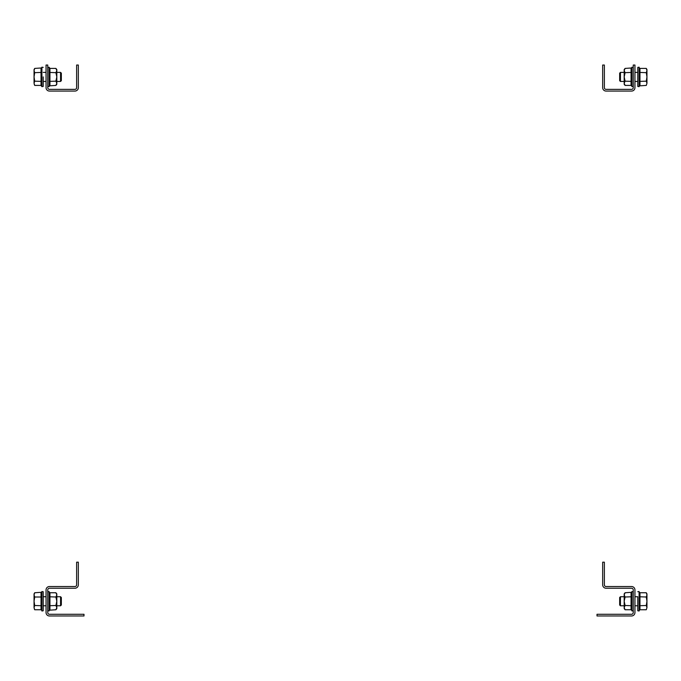 <?xml version="1.0" encoding="UTF-8"?>
<svg xmlns="http://www.w3.org/2000/svg" width="681" height="681" viewBox="0 0 681 681"><rect width="100%" height="100%" fill="white"/><g stroke="black" fill="none" stroke-linecap="round" stroke-linejoin="round"><path stroke-width="1.02" d="M602.668 562.183L602.668 584.834A3.396 3.396 0 0 0 606.064 588.231L631.551 588.231A1.702 1.702 0 0 1 633.245 589.933L633.245 612.577A1.702 1.702 0 0 1 631.551 614.279L597.007 614.279L597.007 615.973L631.551 615.973A3.396 3.396 0 0 0 634.947 612.577L634.947 589.933A3.396 3.396 0 0 0 631.551 586.528L606.064 586.528A1.702 1.702 0 0 1 604.37 584.834L604.37 562.183L602.668 562.183M78.332 584.834L78.332 562.183L76.63 562.183L76.63 584.834A1.702 1.702 0 0 1 74.936 586.528L49.449 586.528A3.396 3.396 0 0 0 46.053 589.933L46.053 612.577A3.396 3.396 0 0 0 49.449 615.973L83.993 615.973L83.993 614.279L49.449 614.279A1.702 1.702 0 0 1 47.755 612.577L47.755 589.933A1.702 1.702 0 0 1 49.449 588.231L74.936 588.231A3.396 3.396 0 0 0 78.332 584.834M634.947 87.67L634.947 65.027L633.245 65.027L633.245 87.67A1.702 1.702 0 0 1 631.551 89.373L606.064 89.373A1.702 1.702 0 0 1 604.37 87.67L604.37 65.027L602.668 65.027L602.668 87.67A3.396 3.396 0 0 0 606.064 91.067L631.551 91.067A3.396 3.396 0 0 0 634.947 87.67M46.053 65.027L46.053 87.67A3.396 3.396 0 0 0 49.449 91.067L74.936 91.067A3.396 3.396 0 0 0 78.332 87.67L78.332 65.027L76.63 65.027L76.63 87.67A1.702 1.702 0 0 1 74.936 89.373L49.449 89.373A1.702 1.702 0 0 1 47.755 87.67L47.755 65.027L46.053 65.027M637.774 596.726L637.774 610.763L637.774 596.726L634.947 596.726M639.391 596.811L639.706 598.999M646.771 593.806L646.295 592.751L639.97 592.751L639.97 609.75L639.382 610.219L639.825 601.255L639.093 591.508L639.093 611.002L637.774 610.763M620.442 605.784L620.442 596.726L619.659 597.509L619.659 605L620.442 605.784L624.188 605.784M646.95 601.255L646.95 593.892L646.295 592.751L646.95 594.879L646.295 597.007L646.95 601.255L646.295 605.503L646.95 607.631L646.95 601.255M646.295 609.75L646.95 607.631L646.295 609.75L639.97 609.75L639.382 610.219L639.97 609.75M639.382 596.777L646.295 597.007M639.382 605.732L646.295 605.503M639.97 592.751L639.382 592.291M46.053 605.784L43.226 605.784L43.226 610.763L43.226 591.738L43.226 601.255M34.229 608.703L34.705 609.75L41.03 609.75L41.03 592.751L41.618 592.291L41.294 603.511M34.705 605.503L34.05 601.255L34.705 597.007L34.05 594.879L34.705 592.751L34.05 593.892L34.05 607.631L34.705 605.503L41.618 605.732L41.907 611.002L41.907 591.508L43.226 591.738M60.558 596.726L60.558 605.784L61.341 605L61.341 597.509L60.558 596.726L56.812 596.726M34.705 597.007L41.03 597.007L41.618 596.777L41.294 595.671M41.175 594.556L41.286 593.44M34.05 607.631L34.705 609.75L34.05 607.631M41.03 592.751L41.618 592.291L34.705 592.751M41.03 609.75L41.618 610.219M634.947 72.382L637.774 72.382L637.774 67.402L637.774 86.427L637.774 76.91M646.771 69.471L646.295 68.415L639.97 68.415L639.97 85.414L639.382 85.874L639.825 76.91L639.093 67.172L639.093 86.657L637.774 86.427M620.442 81.448L620.442 72.382L619.659 73.165L619.659 80.664L620.442 81.448L624.188 81.448M639.391 81.422L639.706 82.495M639.825 83.61L639.714 84.725M646.95 76.91L646.95 69.556L646.295 68.415L646.95 70.543L646.295 72.663L646.95 76.91L646.295 81.167L646.95 83.286L646.95 76.91M646.295 85.414L646.95 83.286L646.295 85.414L639.382 85.874L639.97 85.414M639.706 74.655L639.382 72.433L646.295 72.663M639.382 81.397L646.295 81.167M639.97 68.415L639.382 67.955M46.053 81.448L43.226 81.448L43.226 86.427L43.226 76.91M34.229 84.359L34.705 85.414L41.03 85.414L41.03 68.415L41.618 67.955L41.294 79.175M34.705 81.167L34.05 76.91L34.705 72.663L34.05 70.543L34.705 68.415L34.05 69.556L34.05 83.286L34.705 81.167L41.618 81.397L41.907 86.657L41.907 67.172L43.226 67.402M60.558 72.382L60.558 81.448L61.341 80.664L61.341 73.165L60.558 72.382L56.812 72.382M41.609 72.407L41.294 71.335L41.609 72.407M41.175 70.22L41.286 69.104L41.175 70.22M34.05 83.286L34.705 85.414L34.05 83.286M41.618 72.433L34.705 72.663M41.03 68.415L41.618 67.955L34.705 68.415M41.03 85.414L41.907 86.657L43.226 86.427M631.619 605.724L625.09 605.503L624.188 607.631L625.09 609.75L631.057 609.75L631.057 592.751L631.619 592.317L631.176 601.255L631.891 610.925L631.891 591.576L633.245 591.823M631.057 592.751L631.619 592.317L625.09 592.751L624.188 594.879L625.09 597.007L631.619 596.786M625.09 605.503L624.188 601.255L625.09 597.007M625.09 592.751L624.188 593.892L624.188 608.618L625.09 609.75L624.434 608.72M631.057 609.75L631.619 610.193M49.381 596.786L55.91 597.007L56.812 594.879L55.91 592.751L49.943 592.751L49.943 609.75L49.381 610.193L49.824 601.255L49.109 591.576L49.109 610.925L47.755 610.687M49.943 609.75L49.381 610.193L55.91 609.75L56.812 607.631L55.91 605.503L49.381 605.724M55.91 597.007L56.812 601.255L55.91 605.503M55.91 609.75L56.812 608.618L56.812 593.892L55.91 592.751L56.566 593.789M49.943 592.751L49.381 592.317M631.619 81.388L625.09 81.167L624.188 83.286L625.09 85.414L631.057 85.414L631.057 68.415L631.619 67.972L631.176 76.91L631.891 86.589L631.891 67.24L633.245 67.479M631.057 68.415L631.619 67.972L625.09 68.415L624.188 70.543L625.09 72.663L631.619 72.441M625.09 81.167L624.188 76.91L625.09 72.663M625.09 68.415L624.188 69.556L624.188 84.274L625.09 85.414L624.434 84.376M631.057 85.414L631.619 85.857M49.381 72.441L55.91 72.663L56.812 70.543L55.91 68.415L49.943 68.415L49.943 85.414L49.381 85.857L49.824 76.91L49.109 67.24L49.109 86.589L47.755 86.351M49.943 85.414L49.381 85.857L55.91 85.414L56.812 83.286L55.91 81.167L49.381 81.388M55.91 72.663L56.812 76.91L55.91 81.167M55.91 85.414L56.812 84.274L56.812 69.556L55.91 68.415L56.566 69.445M49.943 68.415L49.109 67.24L47.755 67.479M639.093 591.508L637.774 591.738M620.442 596.726L624.188 596.726M634.947 605.784L637.774 605.784M639.382 610.219L639.093 611.002M41.907 611.002L43.226 610.763M60.558 605.784L56.812 605.784M46.053 596.726L43.226 596.726M41.618 592.291L41.907 591.508M639.093 67.172L637.774 67.402M620.442 72.382L624.188 72.382M634.947 81.448L637.774 81.448M639.382 85.874L639.093 86.657M60.558 81.448L56.812 81.448M46.053 72.382L43.226 72.382M41.618 67.955L41.907 67.172L41.618 67.955M631.619 592.317L631.891 591.576M631.891 610.925L633.245 610.687M49.381 610.193L49.109 610.925M49.109 591.576L47.755 591.823L49.109 591.576M631.619 67.972L631.891 67.24M631.891 86.589L633.245 86.351M49.381 85.857L49.109 86.589"/></g></svg>
